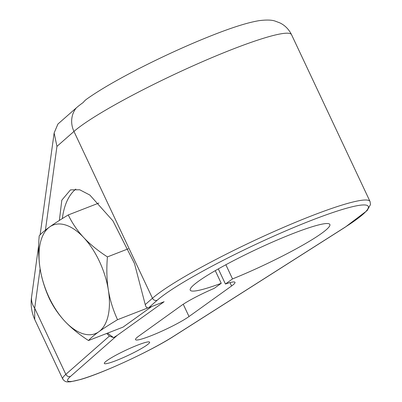 <?xml version="1.0" encoding="UTF-8"?>
<svg xmlns="http://www.w3.org/2000/svg" width="402" height="402" viewBox="0 0 402 402"><rect width="100%" height="100%" fill="white"/><g stroke="black" fill="none" stroke-linecap="round" stroke-linejoin="round"><path stroke-width="0.6" d="M106.696 333.464L109.359 336.112L113.645 337.605L117.228 335.368L164.122 301.716L148.725 307.696C147.026 308.269 145.866 307.239 145.238 304.595L134.489 263.531L112.932 220.874L89.852 195.055L79.732 189.779L70.501 189.87L61.813 200.176L59.36 220.442M137.785 345.057A25.03 2.834 154.8 0 0 114.861 355.78A25.03 2.834 154.8 0 0 104.334 363.468A25.03 2.834 154.8 0 0 116.173 360.564A25.03 2.834 154.8 0 0 139.097 349.84A25.03 2.834 154.8 0 0 149.624 342.152A25.03 2.834 154.8 0 0 137.785 345.057M232.527 278.923A77.149 8.733 -25.2 0 0 329.851 224.467A77.149 8.733 -25.2 0 0 256.33 249.411A77.149 8.733 -25.2 0 0 190.241 290.164A77.149 8.733 -25.2 0 0 221.236 283.309L214.13 288.41A31.436 3.558 -25.2 0 0 181.508 305.435L138.926 335.992A31.436 3.558 -25.2 0 0 135.524 339.65A31.436 3.558 -25.2 0 0 157.71 332.997A31.436 3.558 -25.2 0 0 189.015 316.535L231.597 285.973A31.436 3.558 -25.2 0 0 234.999 282.32A31.436 3.558 -25.2 0 0 225.427 284.018L232.527 278.923L225.859 264.747M221.236 283.309L215.276 270.652M75.812 189.081A84.762 44.009 -111.2 0 0 62.355 218.562M107.585 333.122A84.762 44.009 -111.2 0 0 113.645 337.605M128.338 248.773L107.419 256.903C106.424 268.812 106.731 279.817 108.334 289.907A58.255 30.245 68.8 0 1 98.877 331.725C94.234 335.062 90.777 337.997 88.5 340.534L123.052 327.112L151.735 306.525M148.031 307.847L117.54 319.696C113.052 309.912 109.982 299.982 108.334 289.907A58.255 30.245 -111.2 0 0 83.691 237.537A58.255 30.245 68.8 0 0 49.587 226.984A58.255 30.245 68.8 0 0 40.13 268.797A58.255 30.245 -111.2 0 0 64.772 321.168C58.506 314.424 53.36 306.892 49.335 298.585C44.848 288.797 41.778 278.872 40.13 268.797C38.527 258.702 38.22 247.702 39.21 235.793C41.491 233.255 44.949 230.321 49.587 226.984C54.275 223.628 60.496 219.613 68.255 214.949C72.28 223.261 77.425 230.793 83.691 237.537C90.003 244.265 97.912 250.722 107.419 256.903M117.54 319.696C109.786 324.359 103.56 328.369 98.877 331.725A58.255 30.245 68.8 0 1 64.772 321.168C71.084 327.896 78.993 334.348 88.5 340.534M98.872 203.055L68.255 214.949M109.359 336.112L65.827 374.357L34.693 308.193L34.728 319.5L62.717 378.986C64.189 381.096 65.948 382.066 68.003 381.9L70.496 381.784L80.541 379.508C103.193 373.066 151.755 350.514 173.88 336.183L345.223 227.16L367.132 210.578L370.498 204.512L370.036 201.497A123.288 13.954 154.8 0 0 273.37 231.828A123.288 13.954 154.8 0 0 152.458 298.249L145.238 304.595M83.229 102.48A23.427 19.844 -125.7 0 1 86.772 99.053C97.42 91.49 111.816 82.912 129.967 73.315C150.7 62.38 172.126 52.18 194.241 42.718C218.884 32.291 242.401 23.432 259.084 20.658C266.36 19.738 271.712 19.879 275.124 21.09L279.913 22.904C284.938 25.331 288.817 29.261 291.54 34.683A123.288 13.954 -25.2 0 0 194.875 65.018A123.288 13.954 -25.2 0 0 73.963 131.439A23.427 21.668 48.7 0 1 76.244 107.942A110.324 12.487 -25.2 0 1 83.229 102.48M45.431 230.11L56.948 146.388L54.139 132.946L57.923 124.037L76.244 107.942M218.316 268.913L225.427 284.018M117.228 335.368L70.571 376.357A65.591 7.427 154.8 0 0 98.661 373.131A65.591 7.427 154.8 0 0 173.463 336.384L344.8 227.366A119.59 13.537 154.8 0 0 311.681 220.261A119.59 13.537 154.8 0 0 157.202 300.249L148.725 307.696M173.463 336.384A3.698 2.749 57.5 0 0 173.88 336.183M344.8 227.366A3.698 2.749 57.5 0 0 345.223 227.16M157.202 300.249A3.698 3.422 -131.3 0 1 152.458 298.249L73.963 131.439L56.948 146.388M70.571 376.357A3.698 3.422 -131.3 0 1 65.827 374.357A69.29 7.844 154.8 0 0 62.717 378.986M40.12 268.737L34.693 308.193A23.427 18.587 -172.2 0 1 31.632 296.591L31.632 296.591C30.421 304.404 31.451 312.037 34.728 319.5M230.014 282.606L231.597 285.973M189.015 316.535L183.237 304.249M54.139 132.946L40.125 234.828M38.713 245.094L31.632 296.591M370.036 201.497L291.54 34.683"/></g></svg>
